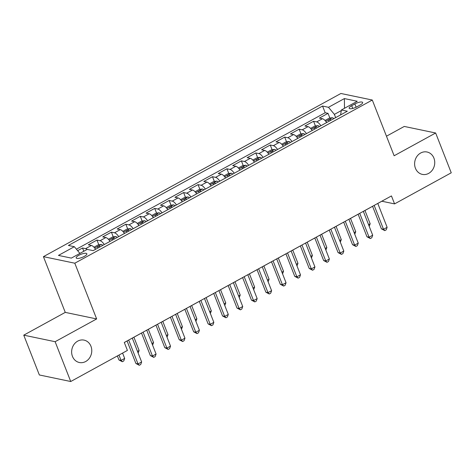 <?xml version="1.0" encoding="UTF-8"?>
<svg xmlns="http://www.w3.org/2000/svg" width="475" height="475" viewBox="0 0 475 475"><rect width="100%" height="100%" fill="white"/><g stroke="black" fill="none" stroke-linecap="round" stroke-linejoin="round"><path stroke-width="0.71" d="M90.945 346.245A11.436 10.005 -78.2 0 1 89.413 358.156A11.436 10.005 -78.2 0 1 79.367 362.514A11.436 10.005 -78.2 0 1 72.461 356.387A11.436 10.005 -78.2 0 1 73.993 344.476A11.436 10.005 -78.2 0 1 84.045 340.118A11.436 10.005 -78.2 0 1 90.945 346.245M433.918 158.127A11.436 10.005 -78.2 0 1 432.387 170.038A11.436 10.005 -78.2 0 1 422.34 174.39A11.436 10.005 -78.2 0 1 415.435 168.263A11.436 10.005 -78.2 0 1 416.967 156.352A11.436 10.005 -78.2 0 1 427.013 152A11.436 10.005 -78.2 0 1 433.918 158.127M84.241 256.429A5.718 1.662 -21.4 0 0 86.854 253.775A5.718 1.662 -21.4 0 0 78.814 255.295A5.718 1.662 -21.4 0 0 76.202 257.949A5.718 1.662 -21.4 0 0 84.241 256.429M23.75 335.154L55.13 341.709L96.651 318.939L65.265 312.384L23.75 335.154L39.348 374.965L70.733 381.52L127.413 350.425L124.296 342.469L391.447 195.932L394.571 203.894L451.25 172.799L435.652 132.994L404.267 126.439L386.466 136.206M65.265 312.384L43.427 256.654L340.907 93.48L372.293 100.035L74.807 263.209L43.427 256.654M326.657 122.562A7.149 2.773 -118.7 0 0 322.448 118.732L319.354 118.091L328.017 113.335L329.876 118.073M320.88 125.732A7.149 2.773 -118.7 0 0 316.671 121.903L313.577 121.256L315.436 125.994M313.577 121.256L304.914 126.012L308.008 126.659A7.149 2.773 -118.7 0 1 312.218 130.482M297.772 138.403A7.149 2.773 -118.7 0 0 293.568 134.579L290.474 133.932L299.137 129.176L300.996 133.914M283.332 146.324A7.149 2.773 -118.7 0 0 279.128 142.5L276.028 141.853L284.697 137.097L286.556 141.835M268.892 154.244A7.149 2.773 -118.7 0 0 264.688 150.421L261.588 149.773L270.257 145.018L272.11 149.762M254.452 162.165A7.149 2.773 -118.7 0 0 250.248 158.341L247.148 157.694L255.811 152.938L257.67 157.682M240.012 170.092A7.149 2.773 -118.7 0 0 235.802 166.262L232.708 165.615L241.371 160.859L243.23 165.603M225.572 178.012A7.149 2.773 -118.7 0 0 221.362 174.183L218.268 173.535L226.931 168.779L228.79 173.523M211.126 185.933A7.149 2.773 -118.7 0 0 206.922 182.103L203.828 181.456L212.491 176.706L214.35 181.444M196.686 193.853A7.149 2.773 -118.7 0 0 192.482 190.024L189.388 189.377L198.051 184.627L199.91 189.365M182.246 201.774A7.149 2.773 -118.7 0 0 178.042 197.944L174.942 197.297L183.611 192.547L185.464 197.285M167.806 209.695A7.149 2.773 -118.7 0 0 163.602 205.865L160.502 205.218L169.171 200.468L171.024 205.206M153.366 217.615A7.149 2.773 -118.7 0 0 149.156 213.786L146.062 213.138L154.725 208.388L156.584 213.127M138.926 225.536A7.149 2.773 -118.7 0 0 134.716 221.706L131.623 221.059L140.285 216.309L142.144 221.047M124.486 233.457A7.149 2.773 -118.7 0 0 120.276 229.627L117.183 228.98L125.845 224.23L127.704 228.968M110.04 241.377A7.149 2.773 -118.7 0 0 105.836 237.547L102.742 236.9L111.405 232.15L113.264 236.888M95.6 249.298A7.149 2.773 -118.7 0 0 91.396 245.468L88.297 244.821L96.965 240.071L98.824 244.809M354.867 103.942L351.684 105.688A5.54 1.609 -21.4 0 0 349.155 108.258A5.54 1.609 -21.4 0 0 356.945 106.786L360.121 105.04A5.54 1.609 -21.4 0 0 362.651 102.469A5.54 1.609 -21.4 0 0 354.867 103.942L356.137 107.196M341.293 110.586L334.382 114.374L328.492 107.297L322.555 106.056L68.394 245.462L74.332 246.703L58.449 255.413L71.339 258.109L87.228 249.393L93.165 250.634L347.32 111.227L341.383 109.986L340.605 114.914M328.492 107.297L344.381 98.58L357.271 101.276L341.383 109.986M328.017 113.335L325.179 112.741L76.404 249.197M87.157 249.434A7.149 2.773 61.3 0 0 85.619 248.639L82.525 247.992L77.639 250.669M96.965 240.071L100.059 240.718A7.149 2.773 61.3 0 1 104.268 244.548M111.405 232.15L114.499 232.797A7.149 2.773 61.3 0 1 118.708 236.627M125.845 224.23L128.939 224.877A7.149 2.773 61.3 0 1 133.148 228.701M140.285 216.309L143.385 216.956A7.149 2.773 61.3 0 1 147.588 220.78M154.725 208.388L157.825 209.036A7.149 2.773 61.3 0 1 162.028 212.859M169.171 200.468L172.265 201.115A7.149 2.773 61.3 0 1 176.468 204.939M183.611 192.547L186.705 193.194A7.149 2.773 61.3 0 1 190.908 197.018M198.051 184.627L201.145 185.268A7.149 2.773 61.3 0 1 205.354 189.098M212.491 176.706L215.585 177.347A7.149 2.773 61.3 0 1 219.794 181.177M226.931 168.779L230.031 169.427A7.149 2.773 61.3 0 1 234.234 173.256M241.371 160.859L244.471 161.506A7.149 2.773 61.3 0 1 248.674 165.336M255.811 152.938L258.911 153.585A7.149 2.773 61.3 0 1 263.114 157.415M270.257 145.018L273.351 145.665A7.149 2.773 61.3 0 1 277.554 149.494M284.697 137.097L287.791 137.744A7.149 2.773 61.3 0 1 292 141.574M299.137 129.176L302.231 129.823A7.149 2.773 61.3 0 1 306.44 133.653M335.659 117.628L334.382 114.374M55.13 341.709L70.733 381.52M96.651 318.939L74.807 263.209M372.293 100.035L394.131 155.764L435.652 132.994M377.791 203.46L381.847 201.234L394.571 203.894M124.308 342.499L127.08 340.973M132.293 338.117L141.52 333.052M146.733 330.196L155.96 325.132M161.173 322.276L170.406 317.211M175.613 314.355L184.846 309.29M190.059 306.434L199.286 301.37M204.499 298.508L213.726 293.449M218.939 290.587L228.166 285.528M233.379 282.667L242.606 277.608M247.819 274.746L257.046 269.687M262.259 266.825L271.492 261.767M276.705 258.905L285.932 253.846M291.145 250.984L300.372 245.925M305.585 243.063L314.812 238.005M320.025 235.143L329.252 230.084M334.465 227.222L343.692 222.163M348.905 219.302L358.138 214.243M363.345 211.381L372.578 206.316M325.179 112.741L322.555 106.056M82.525 247.992L83.808 251.269M74.332 246.703L79.913 253.407M344.482 108.288L344.381 98.58M372.566 206.287L381.401 228.837L383.521 229.283L374.169 205.408M387.131 227.299L386.223 229.835L384.78 230.624L383.521 229.283L387.131 227.299L377.779 203.431M384.78 230.624L381.401 228.837M325.031 120.484L329.264 118.162L332.405 117.723A4.738 1.841 61.3 0 1 333.83 118.631M331.087 120.133A4.738 1.841 -118.7 0 0 330.374 119.558C329.038 119.474 328.463 119.795 328.641 120.508A4.738 1.841 61.3 0 1 329.353 121.083M368.547 224.651L370.168 223.761L364.972 210.49M370.168 223.761L369.206 226.32M358.126 214.207L366.961 236.758L369.081 237.203L359.723 213.328M372.691 235.22L371.782 237.755L370.34 238.545L369.081 237.203L372.691 235.22L363.333 211.351M370.34 238.545L366.961 236.758M343.68 222.128L352.521 244.678L354.641 245.124L345.283 221.249M358.251 243.147L357.343 245.676L355.9 246.466L354.641 245.124L358.251 243.147L348.893 219.272M355.9 246.466L352.521 244.678M329.24 230.048L338.081 252.599L340.201 253.044L330.843 229.17M343.811 251.067L342.902 253.597L341.46 254.386L340.201 253.044L343.811 251.067L334.453 227.192M341.46 254.386L338.081 252.599M314.8 237.969L323.635 260.526L325.761 260.965L316.403 237.09M329.371 258.988L328.463 261.517L327.02 262.307L325.761 260.965L329.371 258.988L320.013 235.113M327.02 262.307L323.635 260.526M310.591 128.404L314.824 126.083L317.965 125.643A4.738 1.841 61.3 0 1 319.39 126.552M316.647 128.054A4.738 1.841 -118.7 0 0 315.934 127.478C314.598 127.395 314.022 127.716 314.201 128.428A4.738 1.841 61.3 0 1 314.913 129.004M354.107 232.572L355.728 231.681L350.526 218.411M355.728 231.681L354.76 234.24M296.151 136.325L300.384 134.003L303.525 133.564A4.738 1.841 61.3 0 1 304.95 134.472M302.207 135.975A4.738 1.841 -118.7 0 0 301.488 135.399C300.158 135.316 299.582 135.636 299.761 136.349A4.738 1.841 61.3 0 1 300.473 136.925M339.667 240.493L341.287 239.602L336.086 226.332M341.287 239.602L340.32 242.161M281.705 144.246L285.938 141.924L289.079 141.485A4.738 1.841 61.3 0 1 290.504 142.393M287.761 143.895A4.738 1.841 -118.7 0 0 287.048 143.319C285.718 143.236 285.142 143.557 285.315 144.269A4.738 1.841 61.3 0 1 286.027 144.845M325.227 248.413L326.848 247.523L321.646 234.252M326.848 247.523L325.88 250.088M267.265 152.166L271.498 149.845L274.639 149.405A4.738 1.841 61.3 0 1 276.064 150.314M273.321 151.816A4.738 1.841 -118.7 0 0 272.608 151.24C271.278 151.163 270.697 151.477 270.875 152.19A4.738 1.841 61.3 0 1 271.587 152.766M310.787 256.334L312.407 255.443L307.206 242.173M312.407 255.443L311.44 258.008M300.36 245.896L309.195 268.446L311.315 268.886L301.963 245.011M314.925 266.908L314.022 269.438L312.574 270.228L311.315 268.886L314.925 266.908L305.573 243.034M312.574 270.228L309.195 268.446M252.825 160.087L257.058 157.765L260.199 157.326A4.738 1.841 61.3 0 1 261.624 158.234M258.881 159.737A4.738 1.841 -118.7 0 0 258.168 159.161C256.838 159.083 256.257 159.398 256.435 160.111A4.738 1.841 61.3 0 1 257.147 160.687M296.341 264.254L297.967 263.364L292.766 250.093M297.967 263.364L297 265.929M285.92 253.816L294.755 276.367L296.875 276.806L287.523 252.938M300.485 274.829L299.577 277.358L298.134 278.148L296.875 276.806L300.485 274.829L291.133 250.954M298.134 278.148L294.755 276.367M238.385 168.007L242.618 165.686L245.759 165.247A4.738 1.841 61.3 0 1 247.184 166.155M244.441 167.657A4.738 1.841 -118.7 0 0 243.728 167.081C242.393 167.004 241.817 167.319 241.995 168.031A4.738 1.841 61.3 0 1 242.707 168.607M281.901 272.175L283.522 271.284L278.326 258.014M283.522 271.284L282.56 273.849M271.48 261.737L280.315 284.288L282.435 284.727L273.077 260.858M286.045 282.75L285.137 285.279L283.694 286.069L282.435 284.727L286.045 282.75L276.693 258.875M283.694 286.069L280.315 284.288M223.945 175.928L228.178 173.607L231.319 173.167A4.738 1.841 61.3 0 1 232.744 174.076M230.001 175.578A4.738 1.841 -118.7 0 0 229.288 175.002C227.953 174.925 227.377 175.239 227.555 175.952A4.738 1.841 61.3 0 1 228.267 176.528M267.461 280.096L269.082 279.205L263.886 265.935M269.082 279.205L268.12 281.77M257.034 269.658L265.875 292.208L267.995 292.647L258.637 268.779M271.605 290.67L270.697 293.2L269.254 293.989L267.995 292.647L271.605 290.67L262.248 266.796M269.254 293.989L265.875 292.208M209.505 183.849L213.738 181.527L216.879 181.088A4.738 1.841 61.3 0 1 218.304 181.996M215.561 183.498A4.738 1.841 -118.7 0 0 214.848 182.922C213.513 182.845 212.937 183.16 213.115 183.873A4.738 1.841 61.3 0 1 213.827 184.448M253.021 288.016L254.642 287.126L249.44 273.861M254.642 287.126L253.674 289.691M242.594 277.578L251.435 300.129L253.555 300.568L244.197 276.699M257.165 298.591L256.257 301.12L254.814 301.916L253.555 300.568L257.165 298.591L247.808 274.716M254.814 301.916L251.435 300.129M195.065 191.769L199.292 189.448L202.433 189.008A4.738 1.841 61.3 0 1 203.864 189.917M201.115 191.419A4.738 1.841 -118.7 0 0 200.402 190.843C199.072 190.766 198.497 191.081 198.675 191.793A4.738 1.841 61.3 0 1 199.387 192.369M238.581 295.937L240.202 295.046L235 281.782M240.202 295.046L239.234 297.611M228.154 285.499L236.995 308.049L239.115 308.489L229.757 284.62M242.725 306.512L241.817 309.041L240.374 309.837L239.115 308.489L242.725 306.512L233.368 282.637M240.374 309.837L236.995 308.049M180.619 199.69L184.852 197.368L187.993 196.935A4.738 1.841 61.3 0 1 189.418 197.838M186.675 199.34A4.738 1.841 -118.7 0 0 185.963 198.764C184.632 198.687 184.057 199.001 184.229 199.72A4.738 1.841 61.3 0 1 184.941 200.296M224.141 303.858L225.762 302.967L220.56 289.702M225.762 302.967L224.794 305.532M213.714 293.419L222.549 315.97L224.675 316.409L215.317 292.541M228.285 314.432L227.377 316.962L225.928 317.757L224.675 316.409L228.285 314.432L218.928 290.558M225.928 317.757L222.549 315.97M166.179 207.611L170.412 205.289L173.553 204.856A4.738 1.841 61.3 0 1 174.978 205.758M172.235 207.26A4.738 1.841 -118.7 0 0 171.523 206.684C170.192 206.607 169.611 206.922 169.789 207.64A4.738 1.841 61.3 0 1 170.501 208.216M209.701 311.778L211.322 310.887L206.12 297.623M211.322 310.887L210.354 313.452M199.274 301.34L208.109 323.891L210.229 324.33L200.877 300.461M213.839 322.353L212.937 324.882L211.488 325.678L210.229 324.33L213.839 322.353L204.487 298.478M211.488 325.678L208.109 323.891M151.739 215.531L155.972 213.21L159.113 212.776A4.738 1.841 61.3 0 1 160.538 213.679M157.795 215.187A4.738 1.841 -118.7 0 0 157.083 214.611C155.752 214.528 155.171 214.842 155.349 215.561A4.738 1.841 61.3 0 1 156.061 216.137M195.255 319.699L196.876 318.808L191.68 305.544M196.876 318.808L195.914 321.373M184.834 309.261L193.669 331.811L195.789 332.257L186.438 308.382M199.399 330.273L198.491 332.803L197.048 333.598L195.789 332.257L199.399 330.273L190.047 306.399M197.048 333.598L193.669 331.811M137.299 223.452L141.532 221.13L144.673 220.697A4.738 1.841 61.3 0 1 146.098 221.599M143.355 223.107A4.738 1.841 -118.7 0 0 142.643 222.532C141.307 222.448 140.731 222.763 140.909 223.482A4.738 1.841 61.3 0 1 141.621 224.058M180.815 327.619L182.436 326.729L177.24 313.464M182.436 326.729L181.474 329.294M170.394 317.181L179.229 339.732L181.349 340.177L171.992 316.303M184.959 338.194L184.051 340.723L182.608 341.519L181.349 340.177L184.959 338.194L175.602 314.319M182.608 341.519L179.229 339.732M122.859 231.373L127.092 229.051L130.233 228.618A4.738 1.841 61.3 0 1 131.658 229.52M128.915 231.028A4.738 1.841 -118.7 0 0 128.202 230.452C126.867 230.369 126.291 230.684 126.469 231.402A4.738 1.841 61.3 0 1 127.181 231.978M166.375 335.54L167.996 334.649L162.794 321.385M167.996 334.649L167.034 337.214M155.948 325.102L164.789 347.652L166.909 348.098L157.552 324.223M170.519 346.115L169.611 348.644L168.168 349.44L166.909 348.098L170.519 346.115L161.162 322.24M168.168 349.44L164.789 347.652M108.419 239.293L112.652 236.972L115.793 236.538A4.738 1.841 61.3 0 1 117.218 237.441M114.475 238.949A4.738 1.841 -118.7 0 0 113.763 238.373C112.427 238.29 111.851 238.604 112.029 239.323A4.738 1.841 61.3 0 1 112.741 239.899M151.935 343.461L153.556 342.57L148.354 329.306M153.556 342.57L152.588 345.135M141.508 333.022L150.349 355.573L152.469 356.018L143.112 332.144M156.079 354.035L155.171 356.565L153.728 357.36L152.469 356.018L156.079 354.035L146.722 330.161M153.728 357.36L150.349 355.573M93.979 247.214L98.206 244.892L101.347 244.459A4.738 1.841 61.3 0 1 102.772 245.361M100.029 246.869A4.738 1.841 -118.7 0 0 99.317 246.293C97.987 246.21 97.411 246.525 97.583 247.243A4.738 1.841 61.3 0 1 98.301 247.819M137.495 351.381L139.116 350.491L133.914 337.226M139.116 350.491L138.148 353.056M127.068 340.943L135.909 363.494L138.029 363.939L128.672 340.064M141.639 361.956L140.731 364.485L139.288 365.281L138.029 363.939L141.639 361.956L132.282 338.087M139.288 365.281L135.909 363.494M117.373 355.935L118.946 359.949L121.066 360.394L124.676 358.417L122.58 353.079M118.97 355.057L121.066 360.394L122.324 361.736L118.946 359.949M124.676 358.417L123.767 360.947L122.324 361.736M316.671 121.903L322.448 118.732M85.619 248.639L91.396 245.468M100.059 240.718L105.836 237.547M114.499 232.797L120.276 229.627M128.939 224.877L134.716 221.706M143.385 216.956L149.156 213.786M157.825 209.036L163.602 205.865M172.265 201.115L178.042 197.944M186.705 193.194L192.482 190.024M201.145 185.268L206.922 182.103M215.585 177.347L221.362 174.183M230.031 169.427L235.802 166.262M244.471 161.506L250.248 158.341M258.911 153.585L264.688 150.421M273.351 145.665L279.128 142.5M287.791 137.744L293.568 134.579M302.231 129.823L308.008 126.659M352.759 108.425L351.684 105.688M332.328 117.735L325.767 121.333M330.683 120.353L330.374 119.558M317.882 125.655L311.327 129.253M316.243 128.274L315.934 127.478M303.442 133.576L296.887 137.174M301.803 136.194L301.488 135.399M289.002 141.497L282.441 145.095M287.363 144.115L287.048 143.319M274.562 149.417L268.001 153.015M272.923 152.036L272.608 151.24M260.122 157.338L253.561 160.936M258.483 159.956L258.168 159.161M245.682 165.258L239.121 168.857M244.037 167.877L243.728 167.081M231.236 173.179L224.681 176.777M229.597 175.797L229.288 175.002M216.796 181.1L210.241 184.698M215.157 183.718L214.848 182.922M202.356 189.02L195.801 192.618M200.717 191.639L200.402 190.843M187.916 196.941L181.355 200.539M186.277 199.559L185.963 198.764M173.476 204.862L166.915 208.46M171.837 207.486L171.523 206.684M159.036 212.782L152.475 216.38M157.391 215.407L157.083 214.611M144.596 220.703L138.035 224.301M142.951 223.327L142.643 222.532M130.15 228.623L123.595 232.222M128.511 231.248L128.202 230.452M115.71 236.544L109.155 240.142M114.071 239.168L113.763 238.373M101.27 244.471L94.715 248.063M99.631 247.089L99.317 246.293"/></g></svg>
